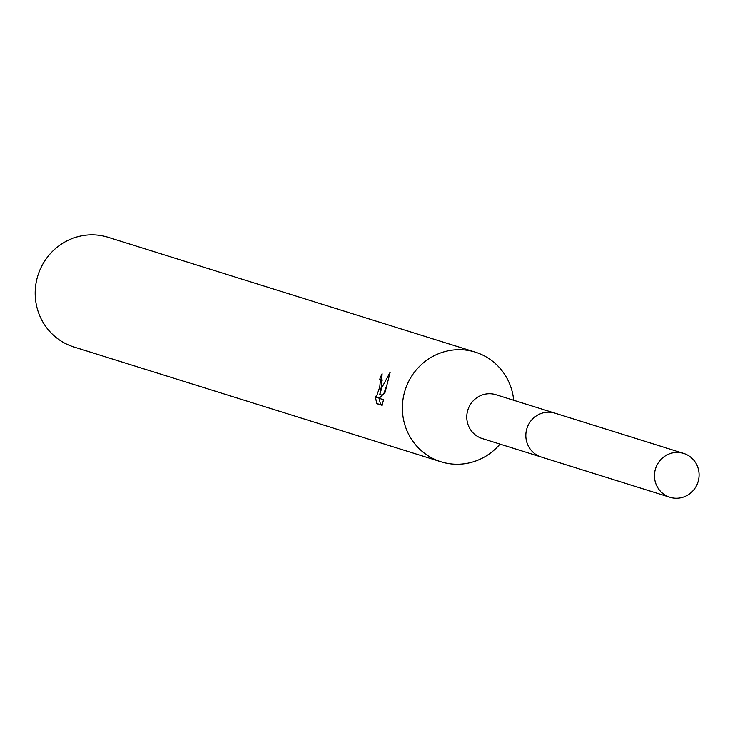 <?xml version="1.0" encoding="UTF-8"?>
<svg xmlns="http://www.w3.org/2000/svg" width="735" height="735" viewBox="0 0 735 735"><rect width="100%" height="100%" fill="white"/><g stroke="black" fill="none" stroke-linecap="round" stroke-linejoin="round"><path stroke-width="1.1" d="M554.135 412.914L495.923 394.713A22.96 22.234 107.4 0 0 467.396 411.646A22.96 22.234 107.4 0 0 482.224 438.538L540.427 456.738M513.692 400.272A57.44 55.63 107.4 0 0 475.315 352.138A57.44 55.63 107.4 0 0 403.938 394.511A57.44 55.63 107.4 0 0 441.028 461.782A57.44 55.63 107.4 0 0 499.993 444.087M382.632 380.068L379.692 379.398A57.44 55.63 -72.6 0 1 382.099 373.757L381.217 387.409L379.774 394.566L381.86 387.611L390.202 372.186L385.03 392.462L379.159 398.324L383.514 399.693L382.163 405.325M475.315 352.138L108.128 237.313A57.44 55.63 107.4 0 0 36.75 279.686A57.44 55.63 107.4 0 0 73.84 346.957L441.028 461.782M382.163 405.334L376.779 403.653L375.208 396.119L376.173 397.414L379.774 386.959L380.353 380.629L379.692 379.398M382.218 395.127L379.774 394.566M386.739 385.315L383.881 393.519M381.805 395.026L381.584 395.761M379.003 398.067L380.583 404.516L382.255 405.049M380.583 404.526L376.779 403.653M682.016 452.953A22.978 22.252 107.4 0 0 655.289 469.509A22.978 22.252 107.4 0 0 669.916 497.246A22.978 22.252 107.4 0 0 671.524 497.687A22.978 22.252 107.4 0 0 698.25 481.131A22.978 22.252 107.4 0 0 683.624 453.394A22.978 22.252 107.4 0 0 682.016 452.953M683.624 453.394L555.008 413.171A22.978 22.252 107.4 0 0 553.391 412.739A22.978 22.252 107.4 0 0 526.664 429.286A22.978 22.252 107.4 0 0 541.291 457.023L669.916 497.246M376.173 397.414L379.324 398.14"/></g></svg>
